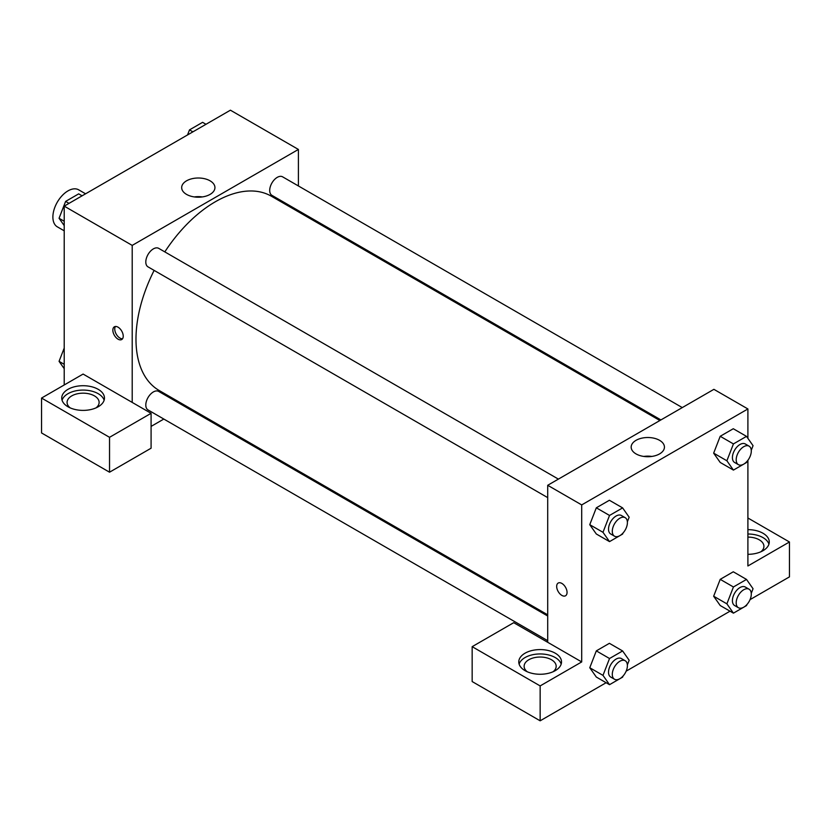 <?xml version="1.0" encoding="UTF-8"?>
<svg xmlns="http://www.w3.org/2000/svg" width="831" height="831" viewBox="0 0 831 831"><rect width="100%" height="100%" fill="white"/><g stroke="black" fill="none" stroke-linecap="round" stroke-linejoin="round"><path stroke-width="1.25" d="M85.583 193.81L78.675 189.821A21.367 12.34 120 0 0 62.211 195.545A21.367 12.34 120 0 0 52.883 217.047A21.367 12.34 120 0 0 57.308 226.832L64.216 230.821M64.216 384.971L64.216 206.14L230.416 110.191L298.402 149.445L298.402 185.957M298.402 210.627L298.402 211.822M210.066 180.815A16.63 9.598 180 0 1 214.938 187.609A16.63 9.598 180 0 1 198.308 197.207A16.63 9.598 180 0 1 181.677 187.609A16.63 9.598 180 0 1 191.94 178.738A16.63 9.598 180 0 1 210.066 180.815M132.202 402.412L83.1 374.064L41.55 398.059L109.536 437.314L151.086 413.319L132.202 402.412L132.202 245.394L64.216 206.14M132.202 245.394L298.402 149.445M202.338 196.926A16.63 9.598 0 0 0 194.277 196.926M118.044 339.173A7.344 4.238 60 0 1 113.245 332.701A7.344 4.238 60 0 1 114.366 326.812A7.344 4.238 60 0 1 121.71 331.06A7.344 4.238 60 0 1 121.71 339.536A7.344 4.238 60 0 1 118.044 339.173M115.447 326.479A7.344 4.238 -120 0 0 119.944 338.072A7.344 4.238 -120 0 0 122.541 338.768M67.986 389.334A21.367 12.34 180 0 1 91.275 386.654A21.367 12.34 180 0 1 104.467 398.059A21.367 12.34 180 0 1 83.1 410.389A21.367 12.34 180 0 1 61.733 398.059A21.367 12.34 180 0 1 67.986 389.334M104.135 400.23A21.367 12.34 0 0 0 89.488 390.643A21.367 12.34 0 0 0 67.986 393.697A21.367 12.34 0 0 0 62.065 400.23M70.157 407.865A16.028 9.255 180 0 1 67.072 402.412A16.028 9.255 180 0 1 76.971 393.873A16.028 9.255 180 0 1 94.433 395.878A16.028 9.255 180 0 1 99.128 402.412A16.028 9.255 180 0 1 96.043 407.865M41.55 398.059L41.55 432.951L109.536 472.205L151.086 448.21L151.086 413.319M109.536 437.314L109.536 472.205M186.227 406.12L185.199 406.712M163.832 419.053L151.086 426.407M547.702 616.01L158.7 391.422A10.689 6.17 120 0 0 150.463 394.278A10.689 6.17 120 0 0 145.799 405.029A10.689 6.17 120 0 0 148.011 409.922L547.702 640.68M682.282 407.585L282.592 176.826A10.689 6.17 120 0 0 274.365 179.693A10.689 6.17 120 0 0 269.701 190.444A10.689 6.17 120 0 0 271.914 195.337L660.915 419.925M558.39 479.113L158.7 248.355A10.689 6.17 120 0 0 150.463 251.222A10.689 6.17 120 0 0 145.799 261.973A10.689 6.17 120 0 0 148.011 266.865L547.702 497.624M154.13 270.387A112.175 64.766 120 0 0 135.983 339.173A112.175 64.766 120 0 0 159.22 390.528L547.702 614.815M659.887 420.517L271.394 196.23A112.175 64.766 120 0 0 164.808 251.886M547.702 642.301L513.714 622.679L472.164 646.663L540.15 685.918L581.7 661.933L547.702 642.301L547.702 485.283L713.902 389.334L747.9 408.956L747.9 438.342M472.164 646.663L472.164 681.555L540.15 720.809L606.131 682.718M626.159 671.157L730.023 611.19M750.05 599.629L789.45 576.88L789.45 541.989L747.9 565.973L747.9 460.291M747.9 537.096A16.028 9.255 180 0 1 759.233 539.807A16.028 9.255 180 0 1 763.928 546.351A16.028 9.255 180 0 1 760.843 551.805M768.935 544.17A21.367 12.34 0 0 0 747.9 534.011M747.9 529.648A21.367 12.34 180 0 1 769.267 541.989A21.367 12.34 180 0 1 747.9 554.319M527.207 671.739A16.028 9.255 180 0 1 524.122 666.296A16.028 9.255 180 0 1 540.15 657.041A16.028 9.255 180 0 1 556.178 666.296A16.028 9.255 180 0 1 553.093 671.739M561.185 664.114A21.367 12.34 0 0 0 546.538 654.516A21.367 12.34 0 0 0 525.036 657.57A21.367 12.34 0 0 0 519.115 664.114M525.036 653.208A21.367 12.34 180 0 1 548.325 650.528A21.367 12.34 180 0 1 561.517 661.933A21.367 12.34 180 0 1 540.15 674.263A21.367 12.34 180 0 1 518.783 661.933A21.367 12.34 180 0 1 525.036 653.208M540.15 685.918L540.15 720.809M747.9 517.993L789.45 541.989M746.913 604.563L746.508 605.591L733.43 613.153L726.886 603.846L733.43 586.977L720.207 579.352L733.285 571.79L720.207 579.352L713.663 596.211L720.207 605.519L713.652 596.232M746.913 461.496L746.508 462.535L733.43 470.086L720.207 462.452L713.652 453.165L720.207 436.285L733.285 428.734L720.207 436.285L733.43 443.92L746.508 436.368L753.052 445.676L751.266 450.267M623.021 533.024L622.616 534.063L609.528 541.615L596.315 533.99L589.75 524.693L596.315 507.814L609.393 500.262L596.315 507.814L609.528 515.449L622.616 507.897L629.16 517.204L627.374 521.806M609.528 658.516L596.315 650.881L609.393 643.319L596.315 650.881L589.771 667.74L596.315 677.047L589.771 667.74L602.984 675.374L609.528 658.516L622.616 650.953L629.16 660.261L627.374 664.862M581.7 661.933L581.7 504.916L747.9 408.956M659.565 440.326A16.63 9.598 180 0 1 664.436 447.12A16.63 9.598 180 0 1 647.806 456.718A16.63 9.598 180 0 1 631.165 447.12A16.63 9.598 180 0 1 641.439 438.249A16.63 9.598 180 0 1 659.565 440.326M581.7 504.916L547.702 485.283M651.836 456.437A16.63 9.598 0 0 0 643.776 456.437M558.203 583.05A7.344 4.238 -120 0 0 557.071 588.94A7.344 4.238 -120 0 0 561.87 595.412A7.344 4.238 60 0 1 557.071 588.94A7.344 4.238 60 0 1 558.193 583.061A7.344 4.238 60 0 1 565.537 587.299A7.344 4.238 60 0 1 565.537 595.775A7.344 4.238 60 0 1 561.87 595.412A7.344 4.238 -120 0 0 565.547 595.775M609.528 541.615L602.984 532.307L609.528 515.449M625.192 517.682L621.411 515.5A10.689 6.17 120 0 0 613.185 518.367A10.689 6.17 120 0 0 608.521 529.118A10.689 6.17 120 0 0 610.733 534.011L614.504 536.192A10.689 6.17 120 0 0 625.192 530.022A10.689 6.17 120 0 0 625.192 517.682A10.689 6.17 120 0 0 616.955 520.549A10.689 6.17 120 0 0 612.291 531.3A10.689 6.17 120 0 0 614.504 536.192M596.315 533.99L589.771 524.683L602.984 532.307M622.616 507.897L609.393 500.262M733.43 470.086L726.886 460.779L733.43 443.92M749.084 446.154L745.314 443.972A10.689 6.17 120 0 0 737.076 446.839A10.689 6.17 120 0 0 732.412 457.59A10.689 6.17 120 0 0 734.625 462.483L738.406 464.664A10.689 6.17 120 0 0 749.084 458.494A10.689 6.17 120 0 0 749.084 446.154A10.689 6.17 120 0 0 740.857 449.02A10.689 6.17 120 0 0 736.193 459.772A10.689 6.17 120 0 0 738.406 464.664M720.207 462.452L713.663 453.144L726.886 460.779M746.508 436.368L733.285 428.734M623.021 676.091L622.616 677.13L609.528 684.682L602.984 675.374M625.192 660.749L621.411 658.567A10.689 6.17 120 0 0 613.185 661.424A10.689 6.17 120 0 0 608.521 672.175A10.689 6.17 120 0 0 610.733 677.068L614.504 679.249A10.689 6.17 120 0 0 625.192 673.079A10.689 6.17 120 0 0 625.192 660.749A10.689 6.17 120 0 0 616.955 663.605A10.689 6.17 120 0 0 612.291 674.357A10.689 6.17 120 0 0 614.504 679.249M609.528 684.682L596.315 677.047M622.616 650.953L609.393 643.319M733.43 586.977L746.508 579.425L753.052 588.732L751.266 593.334M749.084 589.221L745.314 587.039A10.689 6.17 120 0 0 737.076 589.896A10.689 6.17 120 0 0 732.412 600.647A10.689 6.17 120 0 0 734.625 605.539L738.406 607.721A10.689 6.17 120 0 0 749.084 601.551A10.689 6.17 120 0 0 749.084 589.221A10.689 6.17 120 0 0 740.857 592.077A10.689 6.17 120 0 0 736.193 602.828A10.689 6.17 120 0 0 738.406 607.721M733.43 613.153L720.207 605.519M726.886 603.846L713.663 596.211M746.508 579.425L733.285 571.79M64.216 225.606L59.063 218.273L65.607 201.414L78.685 193.862L82.092 195.825M64.216 221.254L59.063 218.273M69.004 203.377L65.607 201.414M187.536 134.944L189.499 129.885L202.587 122.334L205.984 124.297M192.896 131.849L189.499 129.885M64.216 368.673L59.063 361.34L64.216 348.064M64.216 364.31L59.063 361.34"/></g></svg>
